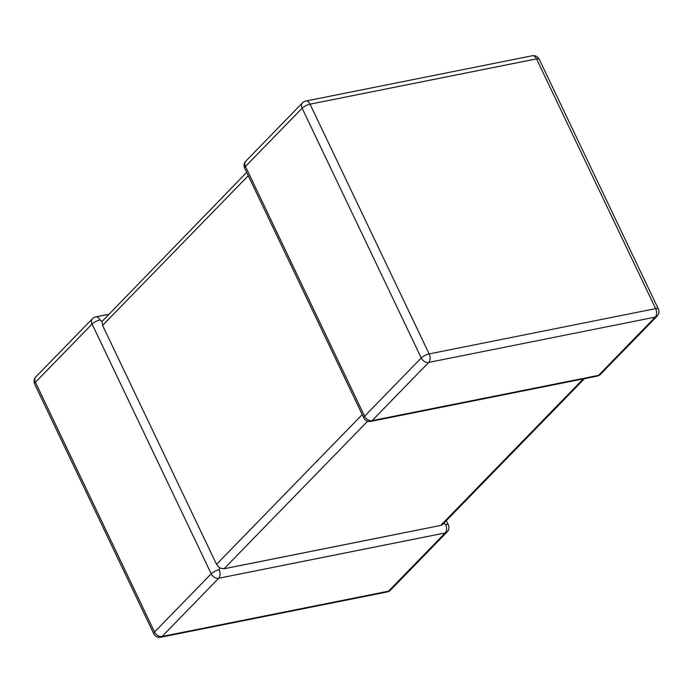 <?xml version="1.0" encoding="UTF-8"?>
<svg xmlns="http://www.w3.org/2000/svg" width="693" height="693" viewBox="0 0 693 693"><rect width="100%" height="100%" fill="white"/><g stroke="black" fill="none" stroke-linecap="round" stroke-linejoin="round"><path stroke-width="1.04" d="M102.062 321.439L100 320.001A6.306 1.932 154.5 0 0 92.091 324.055L35.43 382.285L154.548 632.033L211.218 573.804A6.306 1.932 -25.5 0 1 219.118 569.75L219.672 568.009L216.537 564.327L102.581 325.424L102.062 321.439L246.682 172.366M445.608 524.462A6.306 3.829 -101.3 0 1 445.209 532.952L218.719 578.248L162.049 636.469L388.539 591.181L445.209 532.952A6.306 4.626 44.2 0 0 447.141 531.929A6.306 6.306 0 0 0 448.31 524.818A6.306 1.932 154.5 0 0 445.608 524.462L443.286 523.302M367.611 421.231L224.038 568.771L440.696 525.441L583.307 378.898M584.476 378.664L442.61 524.445L440.696 525.441M224.038 568.771L219.672 568.009M600.51 374.324L657.181 316.095A6.306 4.626 44.2 0 1 655.24 317.117A6.306 3.829 78.7 0 0 655.647 308.628L536.521 58.879L310.031 104.167L429.158 353.915L655.647 308.628A6.306 1.932 -25.5 0 1 658.35 308.983L539.223 59.234A6.306 6.306 0 0 0 532.293 55.761L305.804 101.048A6.306 6.306 0 0 0 302.52 102.841L245.859 161.071A6.306 6.306 0 0 0 244.69 168.182A6.306 1.932 -25.5 0 1 245.461 166.45L364.587 416.198A6.306 1.932 154.5 0 0 363.808 417.931A6.306 6.306 0 0 0 370.738 421.396L597.227 376.108A6.306 6.306 0 0 0 600.51 374.324A6.306 4.626 44.2 0 1 598.579 375.346L655.24 317.117L428.75 362.404L372.089 420.634L598.579 375.346A6.306 3.829 78.7 0 1 597.227 376.108M219.118 569.75A6.306 3.829 -101.3 0 1 218.719 578.248A6.306 4.626 44.2 0 1 211.218 573.804L92.091 324.055A6.306 4.626 44.2 0 1 92.49 318.676L35.819 376.905A6.306 4.626 44.2 0 0 35.43 382.285A6.306 1.932 -25.5 0 0 34.65 384.017L153.777 633.766A6.306 6.306 0 0 0 160.707 637.239A6.306 3.829 -101.3 0 0 162.049 636.469A6.306 4.626 44.2 0 1 154.548 632.033A6.306 1.932 154.5 0 0 153.777 633.766M370.738 421.396A6.306 3.829 78.7 0 0 372.089 420.634A6.306 4.626 44.2 0 1 364.587 416.198L421.249 357.969L302.131 108.221L245.461 166.45A6.306 4.626 44.2 0 1 245.859 161.071M216.537 564.327L362.231 414.613M248.276 175.701L102.581 325.424M387.196 591.952A6.306 3.829 -101.3 0 0 388.539 591.181A6.306 4.626 44.2 0 0 390.48 590.159A6.306 6.306 0 0 1 387.196 591.952L160.707 637.239M100 320.001A6.306 3.829 -101.3 0 0 95.773 316.892A6.306 6.306 0 0 0 92.49 318.676M421.249 357.969A6.306 4.626 44.2 0 0 428.75 362.404A6.306 3.829 78.7 0 0 429.158 353.915A6.306 1.932 154.5 0 0 421.249 357.969M302.52 102.841A6.306 4.626 44.2 0 0 302.131 108.221A6.306 1.932 -25.5 0 1 310.031 104.167A6.306 3.829 78.7 0 0 305.804 101.048M532.293 55.761A6.306 3.829 78.7 0 1 536.521 58.879A6.306 1.932 154.5 0 1 539.223 59.234M244.69 168.182L363.808 417.931M447.141 531.929L390.48 590.159M448.31 524.818L446.318 520.634M35.819 376.905A6.306 6.306 0 0 0 34.65 384.017M108.524 314.336L95.773 316.892M657.181 316.095A6.306 6.306 0 0 0 658.35 308.983"/></g></svg>

